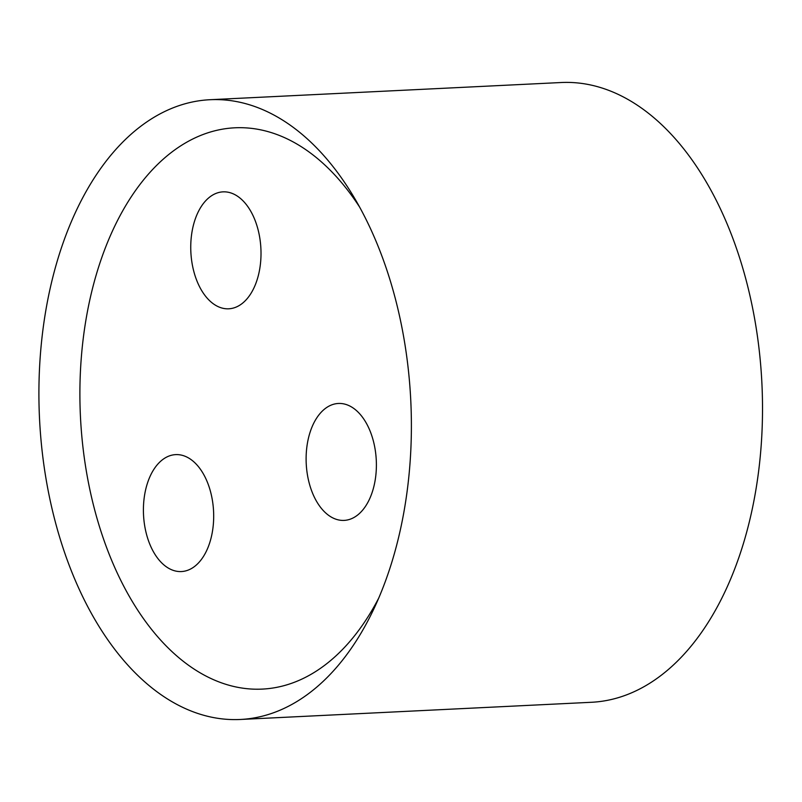 <?xml version="1.0" encoding="UTF-8"?>
<svg xmlns="http://www.w3.org/2000/svg" width="802" height="802" viewBox="0 0 802 802"><rect width="100%" height="100%" fill="white"/><g stroke="black" fill="none" stroke-linecap="round" stroke-linejoin="round"><path stroke-width="1.2" d="M359.597 207.046A280.981 168.31 -92.8 0 0 132.3 195.207A280.981 168.31 -92.8 0 0 133.623 603.665A280.981 168.31 -92.8 0 0 378.745 598.051M96.781 174.144A310.244 185.843 -92.8 0 0 55.168 521.35A310.244 185.843 -92.8 0 0 240.319 719.474A310.244 185.843 -92.8 0 0 374.083 608.427A310.244 185.843 -92.8 0 0 353.943 197.162A310.244 185.843 -92.8 0 0 209.974 99.719A310.244 185.843 -92.8 0 0 96.781 174.144M201.663 205.903A58.536 35.067 87.2 0 1 223.016 191.858A58.536 35.067 87.2 0 1 260.901 248.62A58.536 35.067 87.2 0 1 228.74 308.8A58.536 35.067 87.2 0 1 193.813 271.417A58.536 35.067 87.2 0 1 201.663 205.903M317.031 417.511A58.536 35.067 87.2 0 1 338.384 403.466A58.536 35.067 87.2 0 1 376.278 460.218A58.536 35.067 87.2 0 1 344.108 520.398A58.536 35.067 87.2 0 1 309.181 483.015A58.536 35.067 87.2 0 1 317.031 417.511M154.325 468.659A58.536 35.067 87.2 0 1 175.688 454.624A58.536 35.067 87.2 0 1 213.573 511.375A58.536 35.067 87.2 0 1 181.412 571.555A58.536 35.067 87.2 0 1 146.475 534.172A58.536 35.067 87.2 0 1 154.325 468.659M209.974 99.719L561.099 82.526A310.244 185.843 87.2 0 1 761.9 383.316A310.244 185.843 87.2 0 1 591.445 702.281L240.319 719.474"/></g></svg>
